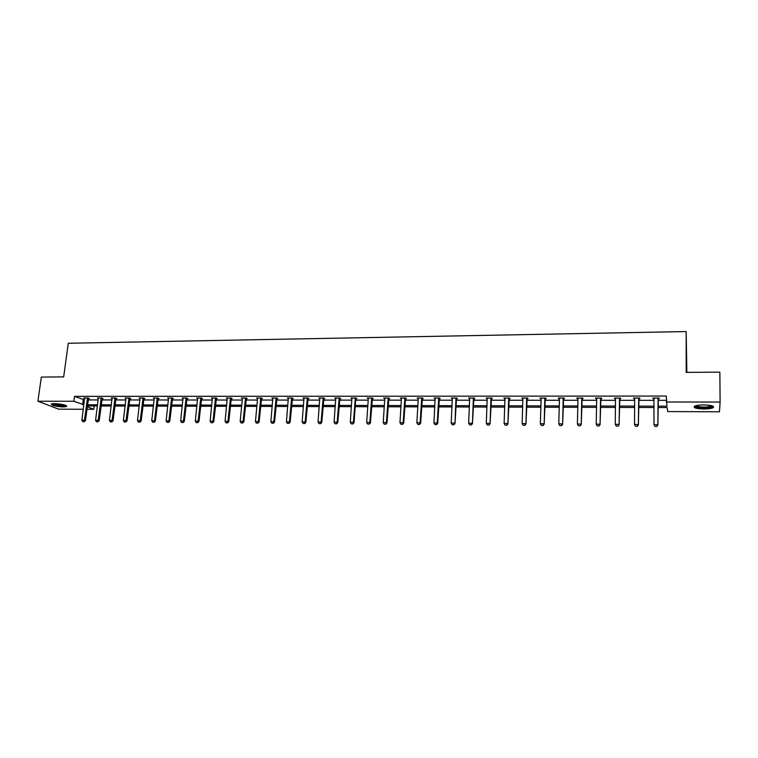 <?xml version="1.0" encoding="UTF-8"?>
<svg xmlns="http://www.w3.org/2000/svg" width="758" height="758" viewBox="0 0 758 758"><rect width="100%" height="100%" fill="white"/><g stroke="black" fill="none" stroke-linecap="round" stroke-linejoin="round"><path stroke-width="1.14" d="M54.642 403.597C62.44 404.08 66.439 405.047 66.657 406.515L63.293 406.951C55.561 406.478 51.572 405.511 51.317 404.033L54.642 403.597M703.822 404.914C711.516 405.189 714.623 406.117 713.164 407.681C711.392 408.524 708.285 408.96 703.822 408.998C696.204 408.723 693.106 407.795 694.536 406.231C696.261 405.388 699.359 404.952 703.822 404.914M686.862 372.377L686.17 331.549L68.277 343.26L63.672 376.906L41.33 377.077L37.9 401.228L73.896 401.266L83.892 404.772M686.17 331.549L686.198 372.386L719.863 372.14L720.1 402.053L719.475 411.784L667.732 411.575L667.135 407.558L657.953 407.529M94.21 405.947L93.774 409.301L86.952 409.273M83.304 409.263L58.669 409.159L37.9 401.228M102.093 398.566L103.088 398.566L101.771 398.007L97.365 398.007L98.369 398.433M129.817 398.575L130.821 398.575L129.542 398.007L125.061 398.007L126.084 398.462M158.071 398.585L159.085 398.585L157.863 398.007L153.287 398.007L154.319 398.49M186.875 398.594L187.899 398.594L186.724 398.007L182.062 398.007L183.104 398.528M216.248 398.604L217.271 398.604L216.163 398.007L211.406 398.007L212.458 398.566M246.198 398.604L247.231 398.604L246.179 398.016L241.328 398.016L242.389 398.604L242.314 398.016M276.746 398.613L277.788 398.613L276.793 398.016L271.847 398.016L272.927 398.613M307.909 398.623L308.97 398.623L308.032 398.016L302.992 398.016L304.081 398.623M339.717 398.632L340.778 398.632L339.916 398.016L334.761 398.016L335.87 398.632M372.178 398.642L373.249 398.642L372.453 398.026L367.194 398.026L368 398.642L368.217 398.026M405.312 398.651L406.392 398.651L405.672 398.026L400.3 398.026L401.039 398.651L401.333 398.026M439.147 398.661L440.237 398.661L439.593 398.026L434.107 398.026L435.263 398.661M473.703 398.67L474.802 398.67L474.233 398.026L468.634 398.026L469.808 398.67M508.997 398.68L510.106 398.68L509.622 398.035L503.899 398.035L505.084 398.68M545.059 398.689L546.177 398.689L545.779 398.035L539.933 398.035L540.35 398.689L541.136 398.689L540.994 398.035M581.917 398.699L583.044 398.699L582.741 398.035L576.762 398.035L577.084 398.699L577.984 398.699L577.833 398.035M619.589 398.708L620.736 398.708L620.518 398.045L614.406 398.045L615.648 398.708M658.115 398.717L659.27 398.717L659.147 398.045L652.903 398.045L653.036 398.717L654.145 398.717M657.963 406.165L666.926 406.184L666.329 396.064L74.549 396.358L84.526 399.921M88.174 399.93L98.189 399.94M101.837 399.94L111.985 399.949M115.642 399.949L125.904 399.959M129.571 399.959L139.965 399.968M143.632 399.968L154.158 399.978M157.825 399.978L168.484 399.987M172.161 399.987L182.953 399.997M186.639 399.997L197.563 400.006M201.258 400.016L212.316 400.016M216.011 400.025L227.211 400.034M230.915 400.034L242.257 400.044M245.971 400.044L257.455 400.053M261.169 400.053L272.804 400.063M276.528 400.063L288.305 400.072M292.038 400.082L303.967 400.091M307.701 400.091L319.781 400.101M323.524 400.101L335.766 400.11M339.508 400.11L351.901 400.12M355.663 400.129L368.217 400.139M371.979 400.139L384.694 400.148M388.466 400.148L401.352 400.158M405.123 400.158L418.179 400.167M421.95 400.177L435.177 400.186M438.967 400.186L452.365 400.196M456.155 400.196L469.733 400.215M473.523 400.215L487.28 400.224M491.08 400.224L505.027 400.233M508.836 400.243L522.963 400.252M526.772 400.252L541.089 400.262M544.907 400.262L559.423 400.271M563.241 400.281L577.947 400.29M581.774 400.29L596.688 400.3M600.516 400.309L615.629 400.319M619.457 400.319L634.787 400.328M638.615 400.338L654.154 400.347M657.991 400.347L666.31 400.357M638.748 398.717L639.894 398.717L639.724 398.045L633.546 398.045L633.726 398.708L634.797 398.708M600.649 398.699L601.786 398.699L601.52 398.035L595.475 398.035L595.76 398.699L596.717 398.699L596.555 398.035M563.384 398.689L564.511 398.689L564.16 398.035L558.248 398.035L558.618 398.689L559.461 398.689L559.309 398.035M526.933 398.68L528.042 398.68L527.606 398.035L521.817 398.035L523.02 398.68M491.25 398.67L492.359 398.67L491.828 398.035L486.172 398.035L487.356 398.67M456.335 398.661L457.425 398.661L456.818 398.026L451.275 398.026L452.441 398.661M422.14 398.651L423.229 398.651L422.538 398.026L417.118 398.026L417.81 398.651L418.151 398.026M388.655 398.642L389.735 398.642L388.977 398.026L383.662 398.026L384.429 398.642L384.685 398.026M355.862 398.642L356.933 398.642L356.099 398.026L355.739 399.106L354.033 422.708L352.896 423.94L351.229 423.855L352.896 423.94M352.015 398.632L350.897 398.026L356.099 398.026M323.732 398.632L324.794 398.632L323.893 398.016L318.796 398.016L319.895 398.632M292.247 398.623L293.299 398.623L292.342 398.016L287.339 398.016L288.428 398.623M261.396 398.613L262.439 398.613L261.415 398.016L256.517 398.016L257.549 398.613M231.152 398.604L232.185 398.604L231.095 398.016L226.291 398.016L227.353 398.585M201.486 398.594L202.519 398.594L201.372 398.007L196.663 398.007L197.715 398.547M172.407 398.585L173.421 398.585L172.227 398.007L167.603 398.007L168.646 398.509M143.878 398.585L144.882 398.585L143.641 398.007L139.102 398.007L140.135 398.471M115.889 398.575L116.893 398.575L115.595 398.007L111.142 398.007L112.165 398.443M88.43 398.566L89.425 398.566L88.07 397.997L83.712 397.997L84.716 398.414M74.549 396.358L73.896 401.266M666.31 401.986L720.1 402.053M87.293 406.676L93.774 409.301M654.107 407.52L638.549 407.482M634.711 407.463L619.362 407.425M615.524 407.416L600.383 407.368M596.546 407.359L581.613 407.321M577.785 407.311L563.052 407.264M559.233 407.254L544.689 407.217M540.871 407.207L526.535 407.16M522.717 407.15L508.571 407.112M504.762 407.103L490.796 407.065M486.987 407.055L473.21 407.018M469.41 406.999L455.814 406.961M452.024 406.951L438.598 406.913M434.817 406.904L421.571 406.866M417.791 406.856L404.715 406.819M400.935 406.809L388.039 406.771M384.259 406.762L371.524 406.724M367.763 406.714L355.189 406.686M351.428 406.667L339.016 406.639M335.263 406.629L323.012 406.591M319.26 406.582L307.17 406.544M303.427 406.534L291.479 406.506M287.746 406.496L275.959 406.459M272.226 406.449L260.581 406.411M256.858 406.402L245.365 406.373M241.641 406.364L230.29 406.335M226.585 406.316L215.367 406.288M211.662 406.279L200.595 406.25M196.891 406.241L185.966 406.203M182.271 406.193L171.469 406.165M167.783 406.155L157.124 406.127M153.438 406.117L142.902 406.089M139.235 406.07L128.832 406.042M125.165 406.032L114.884 406.004M111.227 405.994L101.07 405.966M97.422 405.956L87.388 405.928M87.54 404.781L97.564 404.81M101.221 404.819L111.369 404.838M115.027 404.848L125.307 404.876M128.964 404.886L139.368 404.914M143.044 404.924L153.58 404.943M157.257 404.952L167.916 404.98M171.602 404.99L182.403 405.018M186.089 405.028L197.023 405.047M200.718 405.056L211.785 405.085M215.49 405.094L226.699 405.123M230.413 405.132L241.764 405.16M245.478 405.17L256.971 405.198M260.695 405.208L272.33 405.236M276.064 405.236L287.851 405.265M291.593 405.274L303.532 405.303M307.274 405.312L319.364 405.35M323.107 405.35L335.358 405.388M339.11 405.397L351.522 405.426M355.284 405.435L367.848 405.464M371.609 405.473L384.344 405.502M388.115 405.511L401.02 405.539M404.791 405.549L417.857 405.587M421.647 405.596L434.884 405.625M438.674 405.634L452.09 405.663M455.88 405.672L469.477 405.71M473.276 405.719L487.043 405.748M490.852 405.757L504.809 405.795M508.618 405.805L522.764 405.833M526.583 405.843L540.918 405.881M544.737 405.89L559.262 405.928M563.09 405.937L577.814 405.966M581.642 405.975L596.574 406.013M600.412 406.023L615.543 406.061M619.381 406.07L634.721 406.108M638.558 406.117L654.116 406.155M83.209 399.921L82.565 404.772M653.036 398.045L653.036 398.717M633.735 398.045L633.726 398.708M614.653 398.045L614.643 398.708M595.769 398.035L595.76 398.699M577.103 398.035L577.084 398.699M558.637 398.035L558.618 398.689M540.369 398.035L540.35 398.689M522.3 398.035L522.271 398.68M504.421 398.035L504.402 398.68M486.74 398.035L486.712 398.67M469.24 398.026L469.211 398.67M451.929 398.026L451.901 398.661M434.798 398.026L434.77 398.661M417.848 398.026L417.81 398.651M401.077 398.026L401.039 398.651M384.477 398.026L384.429 398.642M368.047 398.026L368 398.642M351.778 398.026L351.74 398.632M335.69 398.016L335.642 398.632M319.753 398.016L319.705 398.632M303.977 398.016L303.93 398.623M288.362 398.102L288.315 398.623M654.988 426.432L656.864 426.451L654.988 426.432L653.993 424.632L653.927 398.045M654.163 398.746L653.993 398.045M658.096 398.045L657.859 425.105L656.864 426.451M658.351 398.045L657.859 425.105M654.969 426.366L653.993 424.632L657.764 424.66L656.854 426.375M634.797 398.623L634.607 398.045M635.517 426.271L637.374 426.29L635.517 426.271L634.522 424.48L634.635 398.045M638.691 398.045L638.378 424.954L637.374 426.29M638.975 398.045L638.378 424.954M635.498 426.204L634.522 424.48L638.255 424.508L637.355 426.214M616.263 426.119L618.102 426.129L616.263 426.119L615.269 424.338L615.487 398.045M619.504 398.045L619.115 424.793L618.102 426.129M619.826 398.045L619.115 424.793M616.235 426.043L615.269 424.338L618.954 424.366L618.083 426.062M712.406 405.947L712.368 406.231C711.819 407.88 700.089 408.354 696.431 406.894L695.275 405.909M696.005 405.682L696.972 406.241C702.259 407.397 707.034 407.321 711.288 406.013L711.667 405.719M695.342 407.018C701.899 408.448 707.811 408.354 713.098 406.733L713.458 406.478M65.899 405.416C64.525 406.193 61.237 406.127 56.035 405.227L52.264 403.749M53.117 403.644L56.329 404.696C60.289 405.426 63.217 405.558 65.112 405.113M51.487 403.948L55.58 405.331C60.697 406.26 64.364 406.411 66.59 405.795M597.228 425.958L599.047 425.977L597.228 425.958L596.233 424.186L596.717 398.727M600.525 398.035L600.071 424.651L599.047 425.977M600.886 398.035L600.071 424.651M597.19 425.882L596.233 424.186L599.872 424.215L599.019 425.901M578.401 425.806L580.202 425.816L578.401 425.806L577.397 424.044L577.984 398.727M581.756 398.035L581.234 424.499L580.202 425.816M582.153 398.035L581.234 424.499M578.363 425.731L577.397 424.044L581.007 424.073L580.164 425.75M559.736 425.579L561.564 425.664L559.736 425.579L558.779 423.893L559.461 398.717M563.194 398.035L562.607 424.347L561.564 425.664M563.62 398.035L562.607 424.347M558.779 423.893L562.341 423.921L561.517 425.589M541.316 425.428L543.126 425.513L541.316 425.428L540.359 423.75L541.136 398.717M544.831 398.035L544.178 424.205L543.126 425.513M545.296 398.035L544.178 424.205M540.359 423.75L543.884 423.779L543.079 425.437M523.096 425.276L524.896 425.361L523.096 425.276L522.139 423.608L522.878 398.035M526.677 398.035L525.948 424.063L524.896 425.361M527.161 398.035L525.948 424.063M522.139 423.608L525.626 423.637L524.839 425.285M505.074 425.124L506.856 425.21L505.074 425.124L504.117 423.476L504.951 398.035M508.713 398.035L507.926 423.921L506.856 425.21M509.234 398.035L507.926 423.921M504.117 423.476L507.566 423.504L506.799 425.143M487.242 424.982L489.014 425.067L487.242 424.982L486.285 423.334L487.223 398.035M490.938 398.035L490.085 423.779L489.014 425.067M491.487 398.035L490.085 423.779M486.285 423.334L489.706 423.362L488.948 424.992M469.6 424.831L471.362 424.916L469.6 424.831L468.652 423.201L469.676 398.026M473.352 398.026L472.442 423.646L471.362 424.916M473.93 398.026L472.442 423.646M468.652 423.201L472.026 423.22L471.286 424.85M452.156 424.688L453.9 424.774L452.156 424.688L451.2 423.059L452.318 398.026M455.956 398.026L454.99 423.504L453.9 424.774M456.562 398.026L454.99 423.504M451.2 423.059L454.544 423.087L453.824 424.707M434.884 424.546L436.617 424.632L434.884 424.546L433.936 422.926L435.139 398.026M438.74 398.026L437.243 422.955L437.717 423.371L436.617 424.632M439.384 398.026L437.717 423.371M433.936 422.926L437.243 422.955L436.542 424.565M417.8 424.404L419.525 424.489L417.8 424.404L416.853 422.793L418.264 398.68M421.713 398.026L420.131 422.822L420.633 423.229L419.525 424.489M422.377 398.026L420.633 423.229M416.853 422.793L420.131 422.822L419.439 424.423M400.897 424.272L402.602 424.347L400.897 424.272L399.959 422.661L401.437 398.68M404.857 398.026L403.19 422.689L403.72 423.097L402.602 424.347M405.549 398.026L403.72 423.097M399.959 422.661L403.19 422.689L402.517 424.281M384.164 424.129L385.86 424.205L384.164 424.129L383.226 422.538L384.789 398.67M388.172 398.026L386.428 422.557L386.987 422.964L385.86 424.205M388.892 398.026L386.987 422.964M383.226 422.538L386.428 422.557L385.765 424.139M367.611 423.997L369.298 424.073L367.611 423.997L366.673 422.405L368.322 398.67M371.666 398.026L369.847 422.433L370.425 422.841L369.298 424.073M372.415 398.026L370.425 422.841M366.673 422.405L369.847 422.433L369.193 424.006M351.229 423.855L350.291 422.282L351.911 398.026M355.331 398.026L353.427 422.301L354.033 422.708M350.291 422.282L353.427 422.301L352.792 423.874M335.008 423.722L336.666 423.807L335.008 423.722L334.079 422.159L335.775 398.016M339.158 398.016L337.187 422.178L337.812 422.585L336.666 423.807M339.944 398.045L337.812 422.585M334.079 422.159L337.187 422.178L336.561 423.741M318.957 423.589L320.606 423.675L318.957 423.589L318.028 422.026L319.8 398.016M323.154 398.016L321.098 422.054L321.762 422.452L320.606 423.675M323.95 398.064L321.762 422.452M318.028 422.026L321.098 422.054L320.501 423.608M303.077 423.457L304.707 423.542L303.077 423.457L302.139 421.903L303.996 398.016M307.303 398.016L305.19 421.931L305.862 422.329L304.707 423.542M308.127 398.073L305.862 422.329M302.139 421.903L305.19 421.931L304.593 423.476M287.348 423.334L288.969 423.409L287.348 423.334L286.42 421.789L288.343 398.016M291.622 398.016L289.433 421.808L290.134 422.206L288.969 423.409M292.455 398.092L290.134 422.206M286.42 421.789L289.433 421.808L288.855 423.343M271.781 423.201L273.392 423.277L271.781 423.201L270.852 421.666L272.842 398.016M276.092 398.016L273.837 421.685L274.557 422.083L273.392 423.277M276.945 398.102L274.557 422.083M270.852 421.666L273.837 421.685L273.268 423.21M256.365 423.078L257.966 423.154L256.365 423.078L255.437 421.543L257.587 398.632M260.724 398.016L258.393 421.571L259.141 421.96L257.966 423.154M261.586 398.121L259.141 421.96M255.437 421.543L258.393 421.571L257.843 423.087M241.101 422.945L242.693 423.021L241.101 422.945L240.182 421.429L242.389 398.632M245.497 398.016L243.11 421.448L243.877 421.836L242.693 423.021M246.388 398.13L243.877 421.836M240.182 421.429L243.11 421.448L242.569 422.964M225.998 422.822L227.571 422.898L225.998 422.822L225.079 421.306L227.277 398.016M230.432 398.016L227.969 421.334L228.764 421.723L227.571 422.898M231.332 398.139L228.764 421.723M225.079 421.306L227.969 421.334L227.447 422.831M211.037 422.699L212.61 422.774L211.037 422.699L210.118 421.192L212.382 398.007M215.509 398.007L212.989 421.211L213.794 421.6L212.61 422.774M216.428 398.149L213.794 421.6M210.118 421.192L212.989 421.211L212.467 422.708M196.227 422.576L197.781 422.651L196.227 422.576L195.308 421.078L197.639 398.007M200.728 398.007L198.151 421.097L198.975 421.486L197.781 422.651M201.666 398.158L198.975 421.486M195.308 421.078L198.151 421.097L197.639 422.594M181.56 422.462L183.104 422.528L181.56 422.462L180.641 420.965L183.038 398.007M186.098 398.007L183.455 420.984L184.308 421.372L183.104 422.528M187.046 398.168L184.308 421.372M180.641 420.965L183.455 420.984L182.962 422.471M167.035 422.339L168.57 422.414L167.035 422.339L166.125 420.851L168.579 398.007M171.611 398.007L168.901 420.87L169.773 421.259L168.57 422.414M172.568 398.177L169.773 421.259M166.125 420.851L168.901 420.87L168.418 422.348M152.652 422.215L154.177 422.291L152.652 422.215L151.742 420.737L154.253 398.007M157.257 398.007L154.49 420.766L155.381 421.145L154.177 422.291M158.232 398.187L155.381 421.145M151.742 420.737L154.49 420.766L154.026 422.234M138.401 422.102L139.917 422.178L138.401 422.102L137.492 420.633L140.069 398.007M143.044 398.007L140.221 420.652L141.13 421.031L139.917 422.178M144.039 398.187L141.13 421.031M137.492 420.633L140.221 420.652L139.766 422.111M124.293 421.988L125.8 422.054L124.293 421.988L123.383 420.519L126.017 398.007M128.964 398.007L126.093 420.538L127.022 420.917L125.8 422.054M129.978 398.196L127.022 420.917M123.383 420.519L126.093 420.538L125.638 421.998M110.317 421.865L111.814 421.941L110.317 421.865L109.417 420.415L112.099 398.007M115.017 398.007L112.089 420.434L113.037 420.813L111.814 421.941M116.04 398.206L113.037 420.813M109.417 420.415L112.089 420.434L111.653 421.884M96.474 421.751L97.962 421.827L96.474 421.751L95.574 420.302L98.313 398.007M101.202 398.007L98.227 420.33L99.184 420.699L97.962 421.827M102.245 398.206L99.184 420.699M95.574 420.302L98.227 420.33L97.801 421.77M82.764 421.637L84.233 421.713L82.764 421.637L81.864 420.197L84.659 397.997M87.521 397.997L84.489 420.216L85.474 420.595L84.233 421.713M88.572 398.215L85.474 420.595M81.864 420.197L84.489 420.216L84.072 421.656M657.916 398.746L658.001 399.229M657.972 398.395L658.058 398.879M638.511 398.746L638.634 399.22M638.568 398.386L638.691 398.869M619.314 398.736L619.476 399.22M619.381 398.386L619.542 398.869M600.336 398.727L600.535 399.21M600.402 398.386L600.592 398.86M581.575 398.727L581.793 399.201M581.632 398.376L581.86 398.85M563.005 398.717L563.27 399.191M563.071 398.376L563.336 398.85M526.488 398.708L526.81 399.182M526.554 398.367L526.876 398.841M438.55 398.689L439.024 399.144M438.617 398.357L439.09 398.812M421.514 398.68L422.017 399.134M421.59 398.348L422.083 398.803M404.658 398.68L405.189 399.125M404.734 398.348L405.255 398.803M387.982 398.67L388.532 399.115M388.049 398.348L388.598 398.793M371.477 398.67L372.045 399.115M371.543 398.338L372.121 398.784M355.132 398.661L355.739 399.106M355.208 398.338L355.805 398.784M338.968 398.661L339.584 399.096M339.034 398.338L339.66 398.774M322.955 398.651L323.609 399.096M323.031 398.338L323.675 398.774M307.113 398.651L307.786 399.087M307.189 398.329L307.862 398.765M291.423 398.642L292.124 399.078M291.498 398.329L292.2 398.765M275.903 398.642L276.613 399.078M275.969 398.329L276.689 398.755M260.525 398.642L261.264 399.068M260.6 398.32L261.339 398.755M245.308 398.632L246.066 399.059M245.384 398.32L246.142 398.746M230.233 398.632L231.019 399.059M230.309 398.32L231.095 398.746M215.31 398.623L216.115 399.049M215.386 398.32L216.191 398.736M200.529 398.623L201.353 399.04M200.614 398.31L201.439 398.736M185.899 398.613L186.743 399.04M185.975 398.31L186.819 398.727M171.412 398.613L172.274 399.03M171.488 398.31L172.35 398.727M157.058 398.613L157.939 399.021M157.133 398.31L158.015 398.717M142.845 398.604L143.745 399.021M142.921 398.301L143.821 398.717M128.765 398.604L129.684 399.011M128.841 398.301L129.76 398.708M114.818 398.594L115.756 399.002M114.903 398.301L115.832 398.708M101.004 398.594L101.96 399.002M101.089 398.291L102.036 398.699M87.322 398.594L88.298 398.992M87.407 398.291L88.373 398.699M711.885 405.776L712.368 406.231"/></g></svg>
